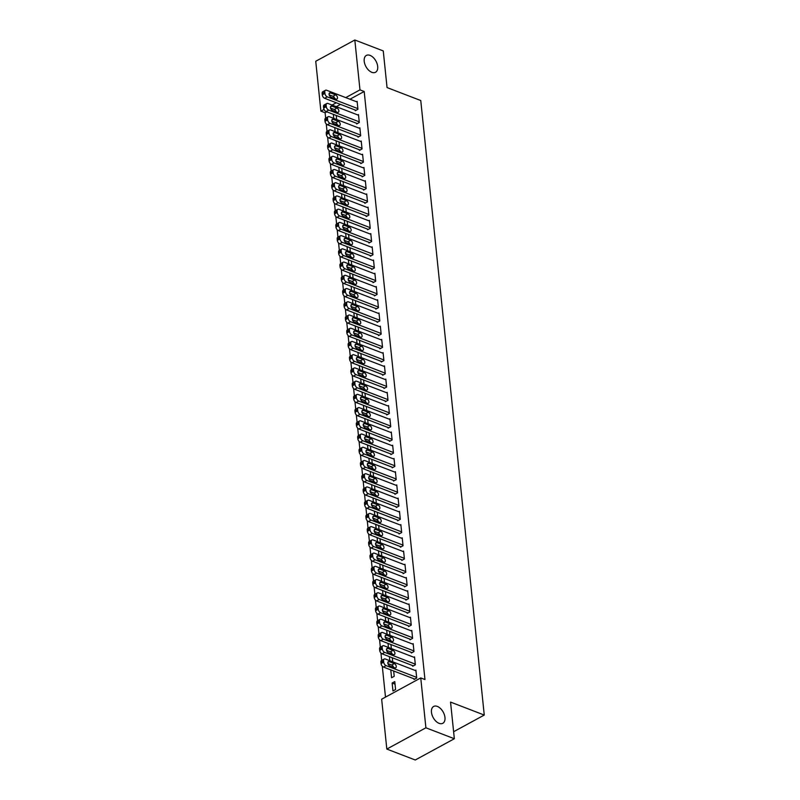 <?xml version="1.0" encoding="UTF-8"?>
<svg xmlns="http://www.w3.org/2000/svg" width="800" height="800" viewBox="0 0 800 800"><rect width="100%" height="100%" fill="white"/><g stroke="black" fill="none" stroke-linecap="round" stroke-linejoin="round"><path stroke-width="1.2" d="M371.82 72.32A9.59 5.72 -118.6 0 1 364.78 63.93A9.59 5.72 -118.6 0 1 366.36 55.43A9.59 5.72 -118.6 0 1 370.07 55.39A9.59 5.72 -118.6 0 1 377.11 63.78A9.59 5.72 -118.6 0 1 375.53 72.27A9.59 5.72 -118.6 0 1 371.82 72.32M439.09 723.34A9.59 5.72 -118.6 0 1 432.05 714.95A9.59 5.72 -118.6 0 1 433.64 706.46A9.59 5.72 -118.6 0 1 437.34 706.41A9.59 5.72 -118.6 0 1 444.39 714.8A9.59 5.72 -118.6 0 1 442.8 723.3A9.59 5.72 -118.6 0 1 439.09 723.34M326.81 111.83L325.11 112.76L325.66 118.1M326.26 123.95L327.02 131.33M327.63 137.18L328.39 144.55M329 150.41L329.76 157.78M330.36 163.63L331.13 171.01M331.73 176.86L332.49 184.23M333.1 190.09L333.86 197.46M334.46 203.31L335.23 210.69M335.83 216.54L336.59 223.91M337.2 229.77L337.96 237.14M338.56 243L339.33 250.37M339.93 256.22L340.69 263.59M341.3 269.45L342.06 276.82M342.67 282.68L343.43 290.05M344.03 295.9L344.79 303.27M345.4 309.13L346.16 316.5M346.77 322.36L347.53 329.73M348.13 335.58L348.89 342.96M349.5 348.81L350.26 356.18M350.87 362.04L351.63 369.41M352.23 375.26L353 382.64M353.6 388.49L354.36 395.86M354.97 401.72L355.73 409.09M356.33 414.94L357.1 422.32M357.7 428.17L358.46 435.54M359.07 441.4L359.83 448.77M360.43 454.62L361.2 462M361.8 467.85L362.56 475.22M363.17 481.08L363.93 488.45M364.53 494.3L365.3 501.68M365.9 507.53L366.66 514.9M367.27 520.76L368.03 528.13M368.64 533.99L369.4 541.36M370 547.21L370.76 554.58M371.37 560.44L372.13 567.81M372.74 573.67L373.5 581.04M374.1 586.89L374.86 594.26M375.47 600.12L376.23 607.49M376.84 613.35L377.6 620.72M378.2 626.57L378.97 633.95M379.57 639.8L380.33 647.17M380.94 653.03L381.7 660.4M382.3 666.25L385.49 697.12M325.11 112.76L320.89 111.14L315.74 61.27L354.82 40L359.97 89.87L345.75 97.61M354.82 40L383.26 50.93L387.05 87.57L420.76 100.53L484.26 715.05L450.55 702.09L454.34 738.73L415.26 760L386.82 749.07L381.66 699.2L420.75 677.93L425.9 727.8L386.82 749.07M453.62 731.73L484.26 715.05M335.15 131.63L334.73 127.57M338.05 132.75L337.63 128.69M356.6 123.28L356.66 123.94L359.3 122.5L358.48 114.57L357.8 114.94M337.88 158.09L337.46 154.03M340.78 159.2L340.36 155.14M359.33 149.73L359.4 150.39L362.04 148.96L361.22 141.02L360.53 141.39M340.61 184.54L340.19 180.48M343.52 185.66L343.1 181.6M362.06 176.19L362.13 176.85L364.77 175.41L363.95 167.47L363.27 167.85M343.35 210.99L342.93 206.94M346.25 212.11L345.83 208.05M364.8 202.64L364.87 203.3L367.51 201.86L366.69 193.93L366 194.3M346.08 237.45L345.66 233.39M348.98 238.57L348.57 234.51M367.53 229.09L367.6 229.76L370.24 228.32L369.42 220.38L368.74 220.75M348.81 263.9L348.39 259.84M351.72 265.02L351.3 260.96M370.26 255.55L370.33 256.21L372.97 254.77L372.15 246.84L371.47 247.21M351.55 290.36L351.13 286.3M354.45 291.47L354.03 287.41M373 282L373.07 282.66L375.71 281.23L374.89 273.29L374.2 273.66M354.28 316.81L353.86 312.75M357.19 317.93L356.77 313.87M375.73 308.46L375.8 309.12L378.44 307.68L377.62 299.74L376.94 300.12M357.02 343.26L356.6 339.2M359.92 344.38L359.5 340.32M378.47 334.91L378.53 335.57L381.17 334.13L380.35 326.2L379.67 326.57M359.75 369.72L359.33 365.66M362.65 370.83L362.23 366.77M381.2 361.36L381.27 362.02L383.91 360.59L383.09 352.65L382.4 353.02M362.48 396.17L362.06 392.11M365.39 397.29L364.97 393.23M383.93 387.82L384 388.48L386.64 387.04L385.82 379.1L385.14 379.48M365.22 422.62L364.8 418.56M368.12 423.74L367.7 419.68M386.67 414.27L386.74 414.93L389.38 413.49L388.56 405.56L387.87 405.93M367.95 449.08L367.53 445.02M370.85 450.19L370.44 446.13M389.4 440.72L389.47 441.38L392.11 439.95L391.29 432.01L390.61 432.38M370.68 475.53L370.26 471.47M373.59 476.65L373.17 472.59M392.13 467.18L392.2 467.84L394.84 466.4L394.02 458.46L393.34 458.84M373.42 501.99L373 497.93M376.32 503.1L375.9 499.04M394.87 493.63L394.94 494.29L397.58 492.85L396.76 484.92L396.07 485.29M376.15 528.44L375.73 524.38M379.06 529.56L378.64 525.5M397.6 520.08L397.67 520.75L400.31 519.31L399.49 511.37L398.81 511.74M378.88 554.89L378.47 550.83M381.79 556.01L381.37 551.95M400.34 546.54L400.4 547.2L403.04 545.76L402.22 537.83L401.54 538.2M381.62 581.35L381.2 577.29M384.52 582.46L384.1 578.4M403.07 572.99L403.14 573.65L405.78 572.22L404.96 564.28L404.27 564.65M384.35 607.8L383.93 603.74M387.26 608.92L386.84 604.86M405.8 599.45L405.87 600.11L408.51 598.67L407.69 590.73L407.01 591.11M387.09 634.25L386.67 630.19M389.99 635.37L389.57 631.31M408.54 625.9L408.6 626.56L411.25 625.12L410.43 617.19L409.74 617.56M389.82 660.71L389.4 656.65M392.72 661.82L392.3 657.76M411.27 652.35L411.34 653.01L413.98 651.58L413.16 643.64L412.48 644.01M392.95 690.97L395.59 689.53L394.77 681.59L392.13 683.03L392.95 690.97M414 678.81L414.07 679.47L416.71 678.03L415.89 670.09L415.21 670.47M420.75 677.93L424.96 679.55L364.19 91.48L349.97 99.23M340.49 104.39L336.29 106.67M332.42 108.78L331.2 109.44M412.64 665.58L412.71 666.24L415.35 664.8L414.53 656.87L413.84 657.24M390.77 669.87L391.58 677.74L394.22 676.3L393.67 670.99M409.9 639.13L409.97 639.79L412.61 638.35L411.79 630.41L411.11 630.79M388.45 647.48L388.03 643.42M391.36 648.6L390.94 644.54M407.17 612.67L407.24 613.33L409.88 611.9L409.06 603.96L408.37 604.33M385.72 621.03L385.3 616.97M388.62 622.14L388.2 618.08M404.44 586.22L404.5 586.88L407.15 585.44L406.32 577.51L405.64 577.88M382.99 594.57L382.57 590.51M385.89 595.69L385.47 591.63M401.7 559.76L401.77 560.43L404.41 558.99L403.59 551.05L402.91 551.42M380.25 568.12L379.83 564.06M383.16 569.24L382.74 565.18M398.97 533.31L399.04 533.97L401.68 532.54L400.86 524.6L400.17 524.97M377.52 541.67L377.1 537.61M380.42 542.78L380 538.72M396.23 506.86L396.3 507.52L398.94 506.08L398.12 498.15L397.44 498.52M374.78 515.21L374.36 511.15M377.69 516.33L377.27 512.27M393.5 480.4L393.57 481.07L396.21 479.63L395.39 471.69L394.71 472.06M372.05 488.76L371.63 484.7M374.96 489.87L374.54 485.82M390.77 453.95L390.84 454.61L393.48 453.17L392.66 445.24L391.97 445.61M369.32 462.3L368.9 458.25M372.22 463.42L371.8 459.36M388.03 427.5L388.1 428.16L390.74 426.72L389.92 418.78L389.24 419.16M366.58 435.85L366.16 431.79M369.49 436.97L369.07 432.91M385.3 401.04L385.37 401.7L388.01 400.27L387.19 392.33L386.51 392.7M363.85 409.4L363.43 405.34M366.75 410.51L366.33 406.45M382.57 374.59L382.63 375.25L385.28 373.81L384.46 365.88L383.77 366.25M361.12 382.94L360.7 378.88M364.02 384.06L363.6 380M379.83 348.14L379.9 348.8L382.54 347.36L381.72 339.42L381.04 339.8M358.38 356.49L357.96 352.43M361.29 357.61L360.87 353.55M377.1 321.68L377.17 322.34L379.81 320.91L378.99 312.97L378.3 313.34M355.65 330.04L355.23 325.98M358.55 331.15L358.13 327.09M374.37 295.23L374.43 295.89L377.07 294.45L376.25 286.52L375.57 286.89M352.91 303.58L352.5 299.52M355.82 304.7L355.4 300.64M371.63 268.77L371.7 269.44L374.34 268L373.52 260.06L372.84 260.43M350.18 277.13L349.76 273.07M353.09 278.25L352.67 274.19M368.9 242.32L368.97 242.98L371.61 241.54L370.79 233.61L370.1 233.98M347.45 250.68L347.03 246.62M350.35 251.79L349.93 247.73M366.16 215.87L366.23 216.53L368.87 215.09L368.05 207.16L367.37 207.53M344.71 224.22L344.29 220.16M347.62 225.34L347.2 221.28M363.43 189.41L363.5 190.07L366.14 188.64L365.32 180.7L364.64 181.07M341.98 197.77L341.56 193.71M344.88 198.88L344.46 194.82M360.7 162.96L360.76 163.62L363.41 162.18L362.59 154.25L361.9 154.62M339.25 171.31L338.83 167.25M342.15 172.43L341.73 168.37M357.96 136.51L358.03 137.17L360.67 135.73L359.85 127.79L359.17 128.17M336.51 144.86L336.09 140.8M339.42 145.98L339 141.92M355.23 110.05L355.3 110.71L357.94 109.28L357.12 101.34L356.43 101.71M333.78 118.41L333.36 114.35M336.68 119.52L336.26 115.46M336.27 102.77L332.08 105.05M324.03 109.43L320.89 111.14M454.34 738.73L425.9 727.8M364.19 91.48L359.97 89.87M395.03 684.15L392.13 683.03M416.64 677.37L386.08 665.62A3 1.79 61.4 0 1 383.7 662.16L383.56 660.84A3 1.79 61.4 0 1 384.23 659.02A3 1.79 61.4 0 1 385.39 659.01L415.96 670.76M384.23 659.02L381.59 660.46A3 1.79 -118.6 0 0 380.92 662.28L381.06 663.6A3 1.79 -118.6 0 0 383.44 667.06L414.76 679.1M389.75 665.89A2.4 1.43 -118.6 0 1 387.98 663.79A2.4 1.43 -118.6 0 1 388.38 661.66A2.4 1.43 -118.6 0 1 389.31 661.65L394.36 663.6A2.4 1.43 -118.6 0 1 396.12 665.69A2.4 1.43 -118.6 0 1 395.73 667.82A2.4 1.43 -118.6 0 1 394.8 667.83L389.75 665.89M387.92 663.57L391.72 665.03A2.4 1.43 -118.6 0 1 393.55 667.35M415.28 664.14L384.71 652.39A3 1.79 61.4 0 1 382.33 648.94L382.19 647.61A3 1.79 61.4 0 1 382.87 645.79A3 1.79 61.4 0 1 384.03 645.78L414.59 657.53M382.87 645.79L380.23 647.23A3 1.79 -118.6 0 0 379.55 649.05L379.69 650.37A3 1.79 -118.6 0 0 382.07 653.83L413.39 665.87M388.38 652.66A2.4 1.43 -118.6 0 1 386.62 650.56A2.4 1.43 -118.6 0 1 387.01 648.44A2.4 1.43 -118.6 0 1 387.94 648.43L393 650.37A2.4 1.43 -118.6 0 1 394.76 652.47A2.4 1.43 -118.6 0 1 394.36 654.59A2.4 1.43 -118.6 0 1 393.43 654.6L388.38 652.66M386.56 650.35L390.36 651.81A2.4 1.43 -118.6 0 1 392.18 654.12M413.91 650.92L383.34 639.17A3 1.79 61.4 0 1 380.96 635.71L380.83 634.39A3 1.79 61.4 0 1 381.5 632.57A3 1.79 61.4 0 1 382.66 632.55L413.23 644.3M381.5 632.57L378.86 634A3 1.79 -118.6 0 0 378.18 635.82L378.32 637.15A3 1.79 -118.6 0 0 380.7 640.6L412.02 652.64M387.01 639.43A2.4 1.43 -118.6 0 1 385.25 637.33A2.4 1.43 -118.6 0 1 385.65 635.21A2.4 1.43 -118.6 0 1 386.57 635.2L391.63 637.14A2.4 1.43 -118.6 0 1 393.39 639.24A2.4 1.43 -118.6 0 1 392.99 641.36A2.4 1.43 -118.6 0 1 392.07 641.38L387.01 639.43M385.19 637.12L388.99 638.58A2.4 1.43 -118.6 0 1 390.81 640.89M412.54 637.69L381.98 625.94A3 1.79 61.4 0 1 379.6 622.48L379.46 621.16A3 1.79 61.4 0 1 380.13 619.34A3 1.79 61.4 0 1 381.29 619.32L411.86 631.08M380.13 619.34L377.49 620.78A3 1.79 -118.6 0 0 376.82 622.6L376.95 623.92A3 1.79 -118.6 0 0 379.33 627.38L410.66 639.41M385.64 626.21A2.4 1.43 -118.6 0 1 383.88 624.11A2.4 1.43 -118.6 0 1 384.28 621.98A2.4 1.43 -118.6 0 1 385.21 621.97L390.26 623.92A2.4 1.43 -118.6 0 1 392.02 626.01A2.4 1.43 -118.6 0 1 391.63 628.14A2.4 1.43 -118.6 0 1 390.7 628.15L385.64 626.21M383.82 623.89L387.62 625.35A2.4 1.43 -118.6 0 1 389.45 627.67M411.18 624.46L380.61 612.71A3 1.79 61.4 0 1 378.23 609.26L378.09 607.93A3 1.79 61.4 0 1 378.77 606.11A3 1.79 61.4 0 1 379.93 606.1L410.49 617.85M378.77 606.11L376.13 607.55A3 1.79 -118.6 0 0 375.45 609.37L375.59 610.69A3 1.79 -118.6 0 0 377.97 614.15L409.29 626.19M384.28 612.98A2.4 1.43 -118.6 0 1 382.52 610.88A2.4 1.43 -118.6 0 1 382.91 608.76A2.4 1.43 -118.6 0 1 383.84 608.75L388.9 610.69A2.4 1.43 -118.6 0 1 390.66 612.79A2.4 1.43 -118.6 0 1 390.26 614.91A2.4 1.43 -118.6 0 1 389.33 614.92L384.28 612.98M382.46 610.67L386.26 612.13A2.4 1.43 -118.6 0 1 388.08 614.44M409.81 611.23L379.24 599.48A3 1.79 61.4 0 1 376.86 596.03L376.73 594.71A3 1.79 61.4 0 1 377.4 592.89A3 1.79 61.4 0 1 378.56 592.87L409.13 604.62M377.4 592.89L374.76 594.32A3 1.79 -118.6 0 0 374.08 596.14L374.22 597.47A3 1.79 -118.6 0 0 376.6 600.92L407.92 612.96M382.91 599.75A2.4 1.43 -118.6 0 1 381.15 597.65A2.4 1.43 -118.6 0 1 381.55 595.53A2.4 1.43 -118.6 0 1 382.47 595.52L387.53 597.46A2.4 1.43 -118.6 0 1 389.29 599.56A2.4 1.43 -118.6 0 1 388.89 601.68A2.4 1.43 -118.6 0 1 387.97 601.7L382.91 599.75M381.09 597.44L384.89 598.9A2.4 1.43 -118.6 0 1 386.71 601.21M408.44 598.01L377.88 586.26A3 1.79 61.4 0 1 375.49 582.8L375.36 581.48A3 1.79 61.4 0 1 376.03 579.66A3 1.79 61.4 0 1 377.19 579.64L407.76 591.39M376.03 579.66L373.39 581.1A3 1.79 -118.6 0 0 372.72 582.92L372.85 584.24A3 1.79 -118.6 0 0 375.23 587.7L406.56 599.73M381.54 586.53A2.4 1.43 -118.6 0 1 379.78 584.43A2.4 1.43 -118.6 0 1 380.18 582.3A2.4 1.43 -118.6 0 1 381.11 582.29L386.16 584.24A2.4 1.43 -118.6 0 1 387.92 586.33A2.4 1.43 -118.6 0 1 387.53 588.46A2.4 1.43 -118.6 0 1 386.6 588.47L381.54 586.53M379.72 584.21L383.52 585.67A2.4 1.43 -118.6 0 1 385.34 587.99M407.08 584.78L376.51 573.03A3 1.79 61.4 0 1 374.13 569.58L373.99 568.25A3 1.79 61.4 0 1 374.67 566.43A3 1.79 61.4 0 1 375.82 566.42L406.39 578.17M374.67 566.43L372.03 567.87A3 1.79 -118.6 0 0 371.35 569.69L371.49 571.01A3 1.79 -118.6 0 0 373.87 574.47L405.19 586.51M380.18 573.3A2.4 1.43 -118.6 0 1 378.42 571.2A2.4 1.43 -118.6 0 1 378.81 569.08A2.4 1.43 -118.6 0 1 379.74 569.07L384.8 571.01A2.4 1.43 -118.6 0 1 386.56 573.11A2.4 1.43 -118.6 0 1 386.16 575.23A2.4 1.43 -118.6 0 1 385.23 575.24L380.18 573.3M378.35 570.99L382.16 572.45A2.4 1.43 -118.6 0 1 383.98 574.76M405.71 571.55L375.14 559.8A3 1.79 61.4 0 1 372.76 556.35L372.62 555.03A3 1.79 61.4 0 1 373.3 553.2A3 1.79 61.4 0 1 374.46 553.19L405.03 564.94M373.3 553.2L370.66 554.64A3 1.79 -118.6 0 0 369.98 556.46L370.12 557.79A3 1.79 -118.6 0 0 372.5 561.24L403.82 573.28M378.81 560.07A2.4 1.43 -118.6 0 1 377.05 557.97A2.4 1.43 -118.6 0 1 377.45 555.85A2.4 1.43 -118.6 0 1 378.37 555.84L383.43 557.78A2.4 1.43 -118.6 0 1 385.19 559.88A2.4 1.43 -118.6 0 1 384.79 562A2.4 1.43 -118.6 0 1 383.87 562.01L378.81 560.07M376.99 557.76L380.79 559.22A2.4 1.43 -118.6 0 1 382.61 561.53M404.34 558.33L373.77 546.58A3 1.79 61.4 0 1 371.39 543.12L371.26 541.8A3 1.79 61.4 0 1 371.93 539.98A3 1.79 61.4 0 1 373.09 539.96L403.66 551.71M371.93 539.98L369.29 541.42A3 1.79 -118.6 0 0 368.62 543.24L368.75 544.56A3 1.79 -118.6 0 0 371.13 548.01L402.45 560.05M377.44 546.84A2.4 1.43 -118.6 0 1 375.68 544.75A2.4 1.43 -118.6 0 1 376.08 542.62A2.4 1.43 -118.6 0 1 377.01 542.61L382.06 544.56A2.4 1.43 -118.6 0 1 383.82 546.65A2.4 1.43 -118.6 0 1 383.43 548.78A2.4 1.43 -118.6 0 1 382.5 548.79L377.44 546.84M375.62 544.53L379.42 545.99A2.4 1.43 -118.6 0 1 381.24 548.31M402.98 545.1L372.41 533.35A3 1.79 61.4 0 1 370.03 529.9L369.89 528.57A3 1.79 61.4 0 1 370.57 526.75A3 1.79 61.4 0 1 371.72 526.74L402.29 538.49M370.57 526.75L367.92 528.19A3 1.79 -118.6 0 0 367.25 530.01L367.39 531.33A3 1.79 -118.6 0 0 369.77 534.79L401.09 546.83M376.08 533.62A2.4 1.43 -118.6 0 1 374.32 531.52A2.4 1.43 -118.6 0 1 374.71 529.4A2.4 1.43 -118.6 0 1 375.64 529.39L380.7 531.33A2.4 1.43 -118.6 0 1 382.46 533.43A2.4 1.43 -118.6 0 1 382.06 535.55A2.4 1.43 -118.6 0 1 381.13 535.56L376.08 533.62M374.25 531.31L378.05 532.77A2.4 1.43 -118.6 0 1 379.88 535.08M401.61 531.87L371.04 520.12A3 1.79 61.4 0 1 368.66 516.67L368.52 515.35A3 1.79 61.4 0 1 369.2 513.52A3 1.79 61.4 0 1 370.36 513.51L400.93 525.26M369.2 513.52L366.56 514.96A3 1.79 -118.6 0 0 365.88 516.78L366.02 518.11A3 1.79 -118.6 0 0 368.4 521.56L399.72 533.6M374.71 520.39A2.4 1.43 -118.6 0 1 372.95 518.29A2.4 1.43 -118.6 0 1 373.35 516.17A2.4 1.43 -118.6 0 1 374.27 516.16L379.33 518.1A2.4 1.43 -118.6 0 1 381.09 520.2A2.4 1.43 -118.6 0 1 380.69 522.32A2.4 1.43 -118.6 0 1 379.77 522.33L374.71 520.39M372.89 518.08L376.69 519.54A2.4 1.43 -118.6 0 1 378.51 521.85M400.24 518.65L369.67 506.9A3 1.79 61.4 0 1 367.29 503.44L367.16 502.12A3 1.79 61.4 0 1 367.83 500.3A3 1.79 61.4 0 1 368.99 500.28L399.56 512.03M367.83 500.3L365.19 501.73A3 1.79 -118.6 0 0 364.52 503.56L364.65 504.88A3 1.79 -118.6 0 0 367.03 508.33L398.35 520.37M373.34 507.16A2.4 1.43 -118.6 0 1 371.58 505.07A2.4 1.43 -118.6 0 1 371.98 502.94A2.4 1.43 -118.6 0 1 372.91 502.93L377.96 504.87A2.4 1.43 -118.6 0 1 379.72 506.97A2.4 1.43 -118.6 0 1 379.33 509.1A2.4 1.43 -118.6 0 1 378.4 509.11L373.34 507.16M371.52 504.85L375.32 506.31A2.4 1.43 -118.6 0 1 377.14 508.62M398.88 505.42L368.31 493.67A3 1.79 61.4 0 1 365.93 490.21L365.79 488.89A3 1.79 61.4 0 1 366.46 487.07A3 1.79 61.4 0 1 367.62 487.06L398.19 498.81M366.46 487.07L363.82 488.51A3 1.79 -118.6 0 0 363.15 490.33L363.29 491.65A3 1.79 -118.6 0 0 365.67 495.11L396.99 507.15M371.98 493.94A2.4 1.43 -118.6 0 1 370.22 491.84A2.4 1.43 -118.6 0 1 370.61 489.72A2.4 1.43 -118.6 0 1 371.54 489.7L376.59 491.65A2.4 1.43 -118.6 0 1 378.36 493.75A2.4 1.43 -118.6 0 1 377.96 495.87A2.4 1.43 -118.6 0 1 377.03 495.88L371.98 493.94M370.15 491.62L373.95 493.09A2.4 1.43 -118.6 0 1 375.78 495.4M397.51 492.19L366.94 480.44A3 1.79 61.4 0 1 364.56 476.99L364.42 475.67A3 1.79 61.4 0 1 365.1 473.84A3 1.79 61.4 0 1 366.26 473.83L396.83 485.58M365.1 473.84L362.46 475.28A3 1.79 -118.6 0 0 361.78 477.1L361.92 478.43A3 1.79 -118.6 0 0 364.3 481.88L395.62 493.92M370.61 480.71A2.4 1.43 -118.6 0 1 368.85 478.61A2.4 1.43 -118.6 0 1 369.24 476.49A2.4 1.43 -118.6 0 1 370.17 476.48L375.23 478.42A2.4 1.43 -118.6 0 1 376.99 480.52A2.4 1.43 -118.6 0 1 376.59 482.64A2.4 1.43 -118.6 0 1 375.67 482.65L370.61 480.71M368.79 478.4L372.59 479.86A2.4 1.43 -118.6 0 1 374.41 482.17M396.14 478.97L365.57 467.22A3 1.79 61.4 0 1 363.19 463.76L363.06 462.44A3 1.79 61.4 0 1 363.73 460.62A3 1.79 61.4 0 1 364.89 460.6L395.46 472.35M363.73 460.62L361.09 462.05A3 1.79 -118.6 0 0 360.42 463.88L360.55 465.2A3 1.79 -118.6 0 0 362.93 468.65L394.25 480.69M369.24 467.48A2.4 1.43 -118.6 0 1 367.48 465.39A2.4 1.43 -118.6 0 1 367.88 463.26A2.4 1.43 -118.6 0 1 368.8 463.25L373.86 465.19A2.4 1.43 -118.6 0 1 375.62 467.29A2.4 1.43 -118.6 0 1 375.23 469.42A2.4 1.43 -118.6 0 1 374.3 469.43L369.24 467.48M367.42 465.17L371.22 466.63A2.4 1.43 -118.6 0 1 373.04 468.94M394.77 465.74L364.21 453.99A3 1.79 61.4 0 1 361.83 450.53L361.69 449.21A3 1.79 61.4 0 1 362.36 447.39A3 1.79 61.4 0 1 363.52 447.38L394.09 459.13M362.36 447.39L359.72 448.83A3 1.79 -118.6 0 0 359.05 450.65L359.19 451.97A3 1.79 -118.6 0 0 361.57 455.43L392.89 467.47M367.88 454.26A2.4 1.43 -118.6 0 1 366.12 452.16A2.4 1.43 -118.6 0 1 366.51 450.04A2.4 1.43 -118.6 0 1 367.44 450.02L372.49 451.97A2.4 1.43 -118.6 0 1 374.25 454.07A2.4 1.43 -118.6 0 1 373.86 456.19A2.4 1.43 -118.6 0 1 372.93 456.2L367.88 454.26M366.05 451.94L369.85 453.41A2.4 1.43 -118.6 0 1 371.68 455.72M393.41 452.51L362.84 440.76A3 1.79 61.4 0 1 360.46 437.31L360.32 435.98A3 1.79 61.4 0 1 361 434.16A3 1.79 61.4 0 1 362.16 434.15L392.72 445.9M361 434.16L358.36 435.6A3 1.79 -118.6 0 0 357.68 437.42L357.82 438.74A3 1.79 -118.6 0 0 360.2 442.2L391.52 454.24M366.51 441.03A2.4 1.43 -118.6 0 1 364.75 438.93A2.4 1.43 -118.6 0 1 365.14 436.81A2.4 1.43 -118.6 0 1 366.07 436.8L371.13 438.74A2.4 1.43 -118.6 0 1 372.89 440.84A2.4 1.43 -118.6 0 1 372.49 442.96A2.4 1.43 -118.6 0 1 371.56 442.97L366.51 441.03M364.69 438.72L368.49 440.18A2.4 1.43 -118.6 0 1 370.31 442.49M392.04 439.29L361.47 427.54A3 1.79 61.4 0 1 359.09 424.08L358.96 422.76A3 1.79 61.4 0 1 359.63 420.94A3 1.79 61.4 0 1 360.79 420.92L391.36 432.67M359.63 420.94L356.99 422.37A3 1.79 -118.6 0 0 356.32 424.2L356.45 425.52A3 1.79 -118.6 0 0 358.83 428.97L390.15 441.01M365.14 427.8A2.4 1.43 -118.6 0 1 363.38 425.71A2.4 1.43 -118.6 0 1 363.78 423.58A2.4 1.43 -118.6 0 1 364.7 423.57L369.76 425.51A2.4 1.43 -118.6 0 1 371.52 427.61A2.4 1.43 -118.6 0 1 371.13 429.74A2.4 1.43 -118.6 0 1 370.2 429.75L365.14 427.8M363.32 425.49L367.12 426.95A2.4 1.43 -118.6 0 1 368.94 429.26M390.67 426.06L360.11 414.31A3 1.79 61.4 0 1 357.73 410.85L357.59 409.53A3 1.79 61.4 0 1 358.26 407.71A3 1.79 61.4 0 1 359.42 407.7L389.99 419.45M358.26 407.71L355.62 409.15A3 1.79 -118.6 0 0 354.95 410.97L355.09 412.29A3 1.79 -118.6 0 0 357.47 415.75L388.79 427.79M363.77 414.58A2.4 1.43 -118.6 0 1 362.01 412.48A2.4 1.43 -118.6 0 1 362.41 410.35A2.4 1.43 -118.6 0 1 363.34 410.34L368.39 412.29A2.4 1.43 -118.6 0 1 370.15 414.38A2.4 1.43 -118.6 0 1 369.76 416.51A2.4 1.43 -118.6 0 1 368.83 416.52L363.77 414.58M361.95 412.26L365.75 413.72A2.4 1.43 -118.6 0 1 367.58 416.04M389.31 412.83L358.74 401.08A3 1.79 61.4 0 1 356.36 397.63L356.22 396.3A3 1.79 61.4 0 1 356.9 394.48A3 1.79 61.4 0 1 358.06 394.47L388.62 406.22M356.9 394.48L354.26 395.92A3 1.79 -118.6 0 0 353.58 397.74L353.72 399.06A3 1.79 -118.6 0 0 356.1 402.52L387.42 414.56M362.41 401.35A2.4 1.43 -118.6 0 1 360.65 399.25A2.4 1.43 -118.6 0 1 361.04 397.13A2.4 1.43 -118.6 0 1 361.97 397.12L367.03 399.06A2.4 1.43 -118.6 0 1 368.79 401.16A2.4 1.43 -118.6 0 1 368.39 403.28A2.4 1.43 -118.6 0 1 367.46 403.29L362.41 401.35M360.59 399.04L364.39 400.5A2.4 1.43 -118.6 0 1 366.21 402.81M387.94 399.61L357.37 387.86A3 1.79 61.4 0 1 354.99 384.4L354.86 383.08A3 1.79 61.4 0 1 355.53 381.26A3 1.79 61.4 0 1 356.69 381.24L387.26 392.99M355.53 381.26L352.89 382.69A3 1.79 -118.6 0 0 352.21 384.51L352.35 385.84A3 1.79 -118.6 0 0 354.73 389.29L386.05 401.33M361.04 388.12A2.4 1.43 -118.6 0 1 359.28 386.02A2.4 1.43 -118.6 0 1 359.68 383.9A2.4 1.43 -118.6 0 1 360.6 383.89L365.66 385.83A2.4 1.43 -118.6 0 1 367.42 387.93A2.4 1.43 -118.6 0 1 367.02 390.05A2.4 1.43 -118.6 0 1 366.1 390.07L361.04 388.12M359.22 385.81L363.02 387.27A2.4 1.43 -118.6 0 1 364.84 389.58M386.57 386.38L356.01 374.63A3 1.79 61.4 0 1 353.63 371.17L353.49 369.85A3 1.79 61.4 0 1 354.16 368.03A3 1.79 61.4 0 1 355.32 368.02L385.89 379.77M354.16 368.03L351.52 369.47A3 1.79 -118.6 0 0 350.85 371.29L350.98 372.61A3 1.79 -118.6 0 0 353.36 376.07L384.69 388.11M359.67 374.9A2.4 1.43 -118.6 0 1 357.91 372.8A2.4 1.43 -118.6 0 1 358.31 370.67A2.4 1.43 -118.6 0 1 359.24 370.66L364.29 372.61A2.4 1.43 -118.6 0 1 366.05 374.7A2.4 1.43 -118.6 0 1 365.66 376.83A2.4 1.43 -118.6 0 1 364.73 376.84L359.67 374.9M357.85 372.58L361.65 374.04A2.4 1.43 -118.6 0 1 363.47 376.36M385.21 373.15L354.64 361.4A3 1.79 61.4 0 1 352.26 357.95L352.12 356.62A3 1.79 61.4 0 1 352.8 354.8A3 1.79 61.4 0 1 353.95 354.79L384.52 366.54M352.8 354.8L350.16 356.24A3 1.79 -118.6 0 0 349.48 358.06L349.62 359.38A3 1.79 -118.6 0 0 352 362.84L383.32 374.88M358.31 361.67A2.4 1.43 -118.6 0 1 356.55 359.57A2.4 1.43 -118.6 0 1 356.94 357.45A2.4 1.43 -118.6 0 1 357.87 357.44L362.93 359.38A2.4 1.43 -118.6 0 1 364.69 361.48A2.4 1.43 -118.6 0 1 364.29 363.6A2.4 1.43 -118.6 0 1 363.36 363.61L358.31 361.67M356.49 359.36L360.29 360.82A2.4 1.43 -118.6 0 1 362.11 363.13M383.84 359.93L353.27 348.17A3 1.79 61.4 0 1 350.89 344.72L350.75 343.4A3 1.79 61.4 0 1 351.43 341.58A3 1.79 61.4 0 1 352.59 341.56L383.16 353.31M351.43 341.58L348.79 343.01A3 1.79 -118.6 0 0 348.11 344.83L348.25 346.16A3 1.79 -118.6 0 0 350.63 349.61L381.95 361.65M356.94 348.44A2.4 1.43 -118.6 0 1 355.18 346.34A2.4 1.43 -118.6 0 1 355.58 344.22A2.4 1.43 -118.6 0 1 356.5 344.21L361.56 346.15A2.4 1.43 -118.6 0 1 363.32 348.25A2.4 1.43 -118.6 0 1 362.92 350.37A2.4 1.43 -118.6 0 1 362 350.39L356.94 348.44M355.12 346.13L358.92 347.59A2.4 1.43 -118.6 0 1 360.74 349.9M382.47 346.7L351.9 334.95A3 1.79 61.4 0 1 349.52 331.49L349.39 330.17A3 1.79 61.4 0 1 350.06 328.35A3 1.79 61.4 0 1 351.22 328.33L381.79 340.08M350.06 328.35L347.42 329.79A3 1.79 -118.6 0 0 346.75 331.61L346.88 332.93A3 1.79 -118.6 0 0 349.26 336.39L380.58 348.42M355.57 335.22A2.4 1.43 -118.6 0 1 353.81 333.12A2.4 1.43 -118.6 0 1 354.21 330.99A2.4 1.43 -118.6 0 1 355.14 330.98L360.19 332.93A2.4 1.43 -118.6 0 1 361.95 335.02A2.4 1.43 -118.6 0 1 361.56 337.15A2.4 1.43 -118.6 0 1 360.63 337.16L355.57 335.22M353.75 332.9L357.55 334.36A2.4 1.43 -118.6 0 1 359.37 336.68M381.11 333.47L350.54 321.72A3 1.79 61.4 0 1 348.16 318.27L348.02 316.94A3 1.79 61.4 0 1 348.7 315.12A3 1.79 61.4 0 1 349.85 315.11L380.42 326.86M348.7 315.12L346.05 316.56A3 1.79 -118.6 0 0 345.38 318.38L345.52 319.7A3 1.79 -118.6 0 0 347.9 323.16L379.22 335.2M354.21 321.99A2.4 1.43 -118.6 0 1 352.45 319.89A2.4 1.43 -118.6 0 1 352.84 317.77A2.4 1.43 -118.6 0 1 353.77 317.76L358.83 319.7A2.4 1.43 -118.6 0 1 360.59 321.8A2.4 1.43 -118.6 0 1 360.19 323.92A2.4 1.43 -118.6 0 1 359.26 323.93L354.21 321.99M352.38 319.68L356.18 321.14A2.4 1.43 -118.6 0 1 358.01 323.45M379.74 320.24L349.17 308.49A3 1.79 61.4 0 1 346.79 305.04L346.65 303.72A3 1.79 61.4 0 1 347.33 301.89A3 1.79 61.4 0 1 348.49 301.88L379.06 313.63M347.33 301.89L344.69 303.33A3 1.79 -118.6 0 0 344.01 305.15L344.15 306.48A3 1.79 -118.6 0 0 346.53 309.93L377.85 321.97M352.84 308.76A2.4 1.43 -118.6 0 1 351.08 306.66A2.4 1.43 -118.6 0 1 351.48 304.54A2.4 1.43 -118.6 0 1 352.4 304.53L357.46 306.47A2.4 1.43 -118.6 0 1 359.22 308.57A2.4 1.43 -118.6 0 1 358.82 310.69A2.4 1.43 -118.6 0 1 357.9 310.71L352.84 308.76M351.02 306.45L354.82 307.91A2.4 1.43 -118.6 0 1 356.64 310.22M378.37 307.02L347.8 295.27A3 1.79 61.4 0 1 345.42 291.81L345.29 290.49A3 1.79 61.4 0 1 345.96 288.67A3 1.79 61.4 0 1 347.12 288.65L377.69 300.4M345.96 288.67L343.32 290.11A3 1.79 -118.6 0 0 342.65 291.93L342.78 293.25A3 1.79 -118.6 0 0 345.16 296.7L376.48 308.74M351.47 295.53A2.4 1.43 -118.6 0 1 349.71 293.44A2.4 1.43 -118.6 0 1 350.11 291.31A2.4 1.43 -118.6 0 1 351.04 291.3L356.09 293.25A2.4 1.43 -118.6 0 1 357.85 295.34A2.4 1.43 -118.6 0 1 357.46 297.47A2.4 1.43 -118.6 0 1 356.53 297.48L351.47 295.53M349.65 293.22L353.45 294.68A2.4 1.43 -118.6 0 1 355.27 297M377.01 293.79L346.44 282.04A3 1.79 61.4 0 1 344.06 278.59L343.92 277.26A3 1.79 61.4 0 1 344.59 275.44A3 1.79 61.4 0 1 345.75 275.43L376.32 287.18M344.59 275.44L341.95 276.88A3 1.79 -118.6 0 0 341.28 278.7L341.42 280.02A3 1.79 -118.6 0 0 343.8 283.48L375.12 295.52M350.11 282.31A2.4 1.43 -118.6 0 1 348.35 280.21A2.4 1.43 -118.6 0 1 348.74 278.09A2.4 1.43 -118.6 0 1 349.67 278.08L354.73 280.02A2.4 1.43 -118.6 0 1 356.49 282.12A2.4 1.43 -118.6 0 1 356.09 284.24A2.4 1.43 -118.6 0 1 355.16 284.25L350.11 282.31M348.28 280L352.08 281.46A2.4 1.43 -118.6 0 1 353.91 283.77M375.64 280.56L345.07 268.81A3 1.79 61.4 0 1 342.69 265.36L342.55 264.04A3 1.79 61.4 0 1 343.23 262.21A3 1.79 61.4 0 1 344.39 262.2L374.96 273.95M343.23 262.21L340.59 263.65A3 1.79 -118.6 0 0 339.91 265.47L340.05 266.8A3 1.79 -118.6 0 0 342.43 270.25L373.75 282.29M348.74 269.08A2.4 1.43 -118.6 0 1 346.98 266.98A2.4 1.43 -118.6 0 1 347.37 264.86A2.4 1.43 -118.6 0 1 348.3 264.85L353.36 266.79A2.4 1.43 -118.6 0 1 355.12 268.89A2.4 1.43 -118.6 0 1 354.72 271.01A2.4 1.43 -118.6 0 1 353.8 271.02L348.74 269.08M346.92 266.77L350.72 268.23A2.4 1.43 -118.6 0 1 352.54 270.54M374.27 267.34L343.7 255.59A3 1.79 61.4 0 1 341.32 252.13L341.19 250.81A3 1.79 61.4 0 1 341.86 248.99A3 1.79 61.4 0 1 343.02 248.97L373.59 260.72M341.86 248.99L339.22 250.42A3 1.79 -118.6 0 0 338.55 252.25L338.68 253.57A3 1.79 -118.6 0 0 341.06 257.02L372.38 269.06M347.37 255.85A2.4 1.43 -118.6 0 1 345.61 253.76A2.4 1.43 -118.6 0 1 346.01 251.63A2.4 1.43 -118.6 0 1 346.94 251.62L351.99 253.57A2.4 1.43 -118.6 0 1 353.75 255.66A2.4 1.43 -118.6 0 1 353.36 257.79A2.4 1.43 -118.6 0 1 352.43 257.8L347.37 255.85M345.55 253.54L349.35 255A2.4 1.43 -118.6 0 1 351.17 257.32M372.91 254.11L342.34 242.36A3 1.79 61.4 0 1 339.96 238.91L339.82 237.58A3 1.79 61.4 0 1 340.49 235.76A3 1.79 61.4 0 1 341.65 235.75L372.22 247.5M340.49 235.76L337.85 237.2A3 1.79 -118.6 0 0 337.18 239.02L337.32 240.34A3 1.79 -118.6 0 0 339.7 243.8L371.02 255.84M346.01 242.63A2.4 1.43 -118.6 0 1 344.25 240.53A2.4 1.43 -118.6 0 1 344.64 238.41A2.4 1.43 -118.6 0 1 345.57 238.39L350.62 240.34A2.4 1.43 -118.6 0 1 352.38 242.44A2.4 1.43 -118.6 0 1 351.99 244.56A2.4 1.43 -118.6 0 1 351.06 244.57L346.01 242.63M344.18 240.31L347.98 241.78A2.4 1.43 -118.6 0 1 349.81 244.09M371.54 240.88L340.97 229.13A3 1.79 61.4 0 1 338.59 225.68L338.45 224.36A3 1.79 61.4 0 1 339.13 222.53A3 1.79 61.4 0 1 340.29 222.52L370.85 234.27M339.13 222.53L336.49 223.97A3 1.79 -118.6 0 0 335.81 225.79L335.95 227.12A3 1.79 -118.6 0 0 338.33 230.57L369.65 242.61M344.64 229.4A2.4 1.43 -118.6 0 1 342.88 227.3A2.4 1.43 -118.6 0 1 343.27 225.18A2.4 1.43 -118.6 0 1 344.2 225.17L349.26 227.11A2.4 1.43 -118.6 0 1 351.02 229.21A2.4 1.43 -118.6 0 1 350.62 231.33A2.4 1.43 -118.6 0 1 349.7 231.34L344.64 229.4M342.82 227.09L346.62 228.55A2.4 1.43 -118.6 0 1 348.44 230.86M370.17 227.66L339.6 215.91A3 1.79 61.4 0 1 337.22 212.45L337.09 211.13A3 1.79 61.4 0 1 337.76 209.31A3 1.79 61.4 0 1 338.92 209.29L369.49 221.04M337.76 209.31L335.12 210.74A3 1.79 -118.6 0 0 334.45 212.57L334.58 213.89A3 1.79 -118.6 0 0 336.96 217.34L368.28 229.38M343.27 216.17A2.4 1.43 -118.6 0 1 341.51 214.08A2.4 1.43 -118.6 0 1 341.91 211.95A2.4 1.43 -118.6 0 1 342.83 211.94L347.89 213.88A2.4 1.43 -118.6 0 1 349.65 215.98A2.4 1.43 -118.6 0 1 349.26 218.11A2.4 1.43 -118.6 0 1 348.33 218.12L343.27 216.17M341.45 213.86L345.25 215.32A2.4 1.43 -118.6 0 1 347.07 217.63M368.8 214.43L338.24 202.68A3 1.79 61.4 0 1 335.86 199.22L335.72 197.9A3 1.79 61.4 0 1 336.39 196.08A3 1.79 61.4 0 1 337.55 196.07L368.12 207.82M336.39 196.08L333.75 197.52A3 1.79 -118.6 0 0 333.08 199.34L333.22 200.66A3 1.79 -118.6 0 0 335.6 204.12L366.92 216.16M341.91 202.95A2.4 1.43 -118.6 0 1 340.14 200.85A2.4 1.43 -118.6 0 1 340.54 198.73A2.4 1.43 -118.6 0 1 341.47 198.71L346.52 200.66A2.4 1.43 -118.6 0 1 348.28 202.76A2.4 1.43 -118.6 0 1 347.89 204.88A2.4 1.43 -118.6 0 1 346.96 204.89L341.91 202.95M340.08 200.63L343.88 202.1A2.4 1.43 -118.6 0 1 345.71 204.41M367.44 201.2L336.87 189.45A3 1.79 61.4 0 1 334.49 186L334.35 184.68A3 1.79 61.4 0 1 335.03 182.85A3 1.79 61.4 0 1 336.19 182.84L366.75 194.59M335.03 182.85L332.39 184.29A3 1.79 -118.6 0 0 331.71 186.11L331.85 187.44A3 1.79 -118.6 0 0 334.23 190.89L365.55 202.93M340.54 189.72A2.4 1.43 -118.6 0 1 338.78 187.62A2.4 1.43 -118.6 0 1 339.17 185.5A2.4 1.43 -118.6 0 1 340.1 185.49L345.16 187.43A2.4 1.43 -118.6 0 1 346.92 189.53A2.4 1.43 -118.6 0 1 346.52 191.65A2.4 1.43 -118.6 0 1 345.59 191.66L340.54 189.72M338.72 187.41L342.52 188.87A2.4 1.43 -118.6 0 1 344.34 191.18M366.07 187.98L335.5 176.23A3 1.79 61.4 0 1 333.12 172.77L332.99 171.45A3 1.79 61.4 0 1 333.66 169.63A3 1.79 61.4 0 1 334.82 169.61L365.39 181.36M333.66 169.63L331.02 171.06A3 1.79 -118.6 0 0 330.34 172.89L330.48 174.21A3 1.79 -118.6 0 0 332.86 177.66L364.18 189.7M339.17 176.49A2.4 1.43 -118.6 0 1 337.41 174.4A2.4 1.43 -118.6 0 1 337.81 172.27A2.4 1.43 -118.6 0 1 338.73 172.26L343.79 174.2A2.4 1.43 -118.6 0 1 345.55 176.3A2.4 1.43 -118.6 0 1 345.15 178.43A2.4 1.43 -118.6 0 1 344.23 178.44L339.17 176.49M337.35 174.18L341.15 175.64A2.4 1.43 -118.6 0 1 342.97 177.95M364.7 174.75L334.14 163A3 1.79 61.4 0 1 331.76 159.54L331.62 158.22A3 1.79 61.4 0 1 332.29 156.4A3 1.79 61.4 0 1 333.45 156.39L364.02 168.14M332.29 156.4L329.65 157.84A3 1.79 -118.6 0 0 328.98 159.66L329.11 160.98A3 1.79 -118.6 0 0 331.49 164.44L362.82 176.48M337.8 163.27A2.4 1.43 -118.6 0 1 336.04 161.17A2.4 1.43 -118.6 0 1 336.44 159.05A2.4 1.43 -118.6 0 1 337.37 159.03L342.42 160.98A2.4 1.43 -118.6 0 1 344.18 163.08A2.4 1.43 -118.6 0 1 343.79 165.2A2.4 1.43 -118.6 0 1 342.86 165.21L337.8 163.27M335.98 160.95L339.78 162.41A2.4 1.43 -118.6 0 1 341.61 164.73M363.34 161.52L332.77 149.77A3 1.79 61.4 0 1 330.39 146.32L330.25 144.99A3 1.79 61.4 0 1 330.93 143.17A3 1.79 61.4 0 1 332.09 143.16L362.65 154.91M330.93 143.17L328.29 144.61A3 1.79 -118.6 0 0 327.61 146.43L327.75 147.75A3 1.79 -118.6 0 0 330.13 151.21L361.45 163.25M336.44 150.04A2.4 1.43 -118.6 0 1 334.68 147.94A2.4 1.43 -118.6 0 1 335.07 145.82A2.4 1.43 -118.6 0 1 336 145.81L341.06 147.75A2.4 1.43 -118.6 0 1 342.82 149.85A2.4 1.43 -118.6 0 1 342.42 151.97A2.4 1.43 -118.6 0 1 341.49 151.98L336.44 150.04M334.62 147.73L338.42 149.19A2.4 1.43 -118.6 0 1 340.24 151.5M361.97 148.3L331.4 136.55A3 1.79 61.4 0 1 329.02 133.09L328.88 131.77A3 1.79 61.4 0 1 329.56 129.95A3 1.79 61.4 0 1 330.72 129.93L361.29 141.68M329.56 129.95L326.92 131.38A3 1.79 -118.6 0 0 326.24 133.21L326.38 134.53A3 1.79 -118.6 0 0 328.76 137.98L360.08 150.02M335.07 136.81A2.4 1.43 -118.6 0 1 333.31 134.72A2.4 1.43 -118.6 0 1 333.71 132.59A2.4 1.43 -118.6 0 1 334.63 132.58L339.69 134.52A2.4 1.43 -118.6 0 1 341.45 136.62A2.4 1.43 -118.6 0 1 341.05 138.75A2.4 1.43 -118.6 0 1 340.13 138.76L335.07 136.81M333.25 134.5L337.05 135.96A2.4 1.43 -118.6 0 1 338.87 138.27M360.6 135.07L330.03 123.32A3 1.79 61.4 0 1 327.65 119.86L327.52 118.54A3 1.79 61.4 0 1 328.19 116.72A3 1.79 61.4 0 1 329.35 116.71L359.92 128.46M328.19 116.72L325.55 118.16A3 1.79 -118.6 0 0 324.88 119.98L325.01 121.3A3 1.79 -118.6 0 0 327.39 124.76L358.71 136.8M333.7 123.59A2.4 1.43 -118.6 0 1 331.94 121.49A2.4 1.43 -118.6 0 1 332.34 119.36A2.4 1.43 -118.6 0 1 333.27 119.35L338.32 121.3A2.4 1.43 -118.6 0 1 340.08 123.39A2.4 1.43 -118.6 0 1 339.69 125.52A2.4 1.43 -118.6 0 1 338.76 125.53L333.7 123.59M331.88 121.27L335.68 122.73A2.4 1.43 -118.6 0 1 337.5 125.05M359.24 121.84L328.67 110.09A3 1.79 61.4 0 1 326.29 106.64L326.15 105.31A3 1.79 61.4 0 1 326.83 103.49A3 1.79 61.4 0 1 327.98 103.48L358.55 115.23M326.83 103.49L324.18 104.93A3 1.79 -118.6 0 0 323.51 106.75L323.65 108.07A3 1.79 -118.6 0 0 326.03 111.53L357.35 123.57M332.34 110.36A2.4 1.43 -118.6 0 1 330.58 108.26A2.4 1.43 -118.6 0 1 330.97 106.14A2.4 1.43 -118.6 0 1 331.9 106.13L336.96 108.07A2.4 1.43 -118.6 0 1 338.72 110.17A2.4 1.43 -118.6 0 1 338.32 112.29A2.4 1.43 -118.6 0 1 337.39 112.3L332.34 110.36M330.51 108.05L334.32 109.51A2.4 1.43 -118.6 0 1 336.14 111.82M357.87 108.62L327.3 96.87A3 1.79 61.4 0 1 324.92 93.41L324.78 92.09A3 1.79 61.4 0 1 325.46 90.27A3 1.79 61.4 0 1 326.62 90.25L357.19 102M325.46 90.27L322.82 91.7A3 1.79 -118.6 0 0 322.14 93.52L322.28 94.85A3 1.79 -118.6 0 0 324.66 98.3L355.98 110.34M330.97 97.13A2.4 1.43 -118.6 0 1 329.21 95.03A2.4 1.43 -118.6 0 1 329.61 92.91A2.4 1.43 -118.6 0 1 330.53 92.9L335.59 94.84A2.4 1.43 -118.6 0 1 337.35 96.94A2.4 1.43 -118.6 0 1 336.95 99.06A2.4 1.43 -118.6 0 1 336.03 99.08L330.97 97.13M329.15 94.82L332.95 96.28A2.4 1.43 -118.6 0 1 334.77 98.59M383.44 667.06L386.08 665.62M381.06 663.6L383.7 662.16M380.92 662.28L383.56 660.84M389.31 661.65L387.87 662.44M394.36 663.6L391.72 665.03M382.07 653.83L384.71 652.39M379.69 650.37L382.33 648.94M379.55 649.05L382.19 647.61M387.94 648.43L386.5 649.21M393 650.37L390.36 651.81M380.7 640.6L383.34 639.17M378.32 637.15L380.96 635.71M378.18 635.82L380.83 634.39M386.57 635.2L385.13 635.98M391.63 637.14L388.99 638.58M379.33 627.38L381.98 625.94M376.95 623.92L379.6 622.48M376.82 622.6L379.46 621.16M385.21 621.97L383.77 622.76M390.26 623.92L387.62 625.35M377.97 614.15L380.61 612.71M375.59 610.69L378.23 609.26M375.45 609.37L378.09 607.93M383.84 608.75L382.4 609.53M388.9 610.69L386.26 612.13M376.6 600.92L379.24 599.48M374.22 597.47L376.86 596.03M374.08 596.14L376.73 594.71M382.47 595.52L381.03 596.3M387.53 597.46L384.89 598.9M375.23 587.7L377.88 586.26M372.85 584.24L375.49 582.8M372.72 582.92L375.36 581.48M381.11 582.29L379.67 583.08M386.16 584.24L383.52 585.67M373.87 574.47L376.51 573.03M371.49 571.01L374.13 569.58M371.35 569.69L373.99 568.25M379.74 569.07L378.3 569.85M384.8 571.01L382.16 572.45M372.5 561.24L375.14 559.8M370.12 557.79L372.76 556.35M369.98 556.46L372.62 555.03M378.37 555.84L376.93 556.62M383.43 557.78L380.79 559.22M371.13 548.01L373.77 546.58M368.75 544.56L371.39 543.12M368.62 543.24L371.26 541.8M377.01 542.61L375.57 543.4M382.06 544.56L379.42 545.99M369.77 534.79L372.41 533.35M367.39 531.33L370.03 529.9M367.25 530.01L369.89 528.57M375.64 529.39L374.2 530.17M380.7 531.33L378.05 532.77M368.4 521.56L371.04 520.12M366.02 518.11L368.66 516.67M365.88 516.78L368.52 515.35M374.27 516.16L372.83 516.94M379.33 518.1L376.69 519.54M367.03 508.33L369.67 506.9M364.65 504.88L367.29 503.44M364.52 503.56L367.16 502.12M372.91 502.93L371.47 503.72M377.96 504.87L375.32 506.31M365.67 495.11L368.31 493.67M363.29 491.65L365.93 490.21M363.15 490.33L365.79 488.89M371.54 489.7L370.1 490.49M376.59 491.65L373.95 493.09M364.3 481.88L366.94 480.44M361.92 478.43L364.56 476.99M361.78 477.1L364.42 475.67M370.17 476.48L368.73 477.26M375.23 478.42L372.59 479.86M362.93 468.65L365.57 467.22M360.55 465.2L363.19 463.76M360.42 463.88L363.06 462.44M368.8 463.25L367.37 464.03M373.86 465.19L371.22 466.63M361.57 455.43L364.21 453.99M359.19 451.97L361.83 450.53M359.05 450.65L361.69 449.21M367.44 450.02L366 450.81M372.49 451.97L369.85 453.41M360.2 442.2L362.84 440.76M357.82 438.74L360.46 437.31M357.68 437.42L360.32 435.98M366.07 436.8L364.63 437.58M371.13 438.74L368.49 440.18M358.83 428.97L361.47 427.54M356.45 425.52L359.09 424.08M356.32 424.2L358.96 422.76M364.7 423.57L363.26 424.35M369.76 425.51L367.12 426.95M357.47 415.75L360.11 414.31M355.09 412.29L357.73 410.85M354.95 410.97L357.59 409.53M363.34 410.34L361.9 411.13M368.39 412.29L365.75 413.72M356.1 402.52L358.74 401.08M353.72 399.06L356.36 397.63M353.58 397.74L356.22 396.3M361.97 397.12L360.53 397.9M367.03 399.06L364.39 400.5M354.73 389.29L357.37 387.86M352.35 385.84L354.99 384.4M352.21 384.51L354.86 383.08M360.6 383.89L359.16 384.67M365.66 385.83L363.02 387.27M353.36 376.07L356.01 374.63M350.98 372.61L353.63 371.17M350.85 371.29L353.49 369.85M359.24 370.66L357.8 371.45M364.29 372.61L361.65 374.04M352 362.84L354.64 361.4M349.62 359.38L352.26 357.95M349.48 358.06L352.12 356.62M357.87 357.44L356.43 358.22M362.93 359.38L360.29 360.82M350.63 349.61L353.27 348.17M348.25 346.16L350.89 344.72M348.11 344.83L350.75 343.4M356.5 344.21L355.06 344.99M361.56 346.15L358.92 347.59M349.26 336.39L351.9 334.95M346.88 332.93L349.52 331.49M346.75 331.61L349.39 330.17M355.14 330.98L353.7 331.77M360.19 332.93L357.55 334.36M347.9 323.16L350.54 321.72M345.52 319.7L348.16 318.27M345.38 318.38L348.02 316.94M353.77 317.76L352.33 318.54M358.83 319.7L356.18 321.14M346.53 309.93L349.17 308.49M344.15 306.48L346.79 305.04M344.01 305.15L346.65 303.72M352.4 304.53L350.96 305.31M357.46 306.47L354.82 307.91M345.16 296.7L347.8 295.27M342.78 293.25L345.42 291.81M342.65 291.93L345.29 290.49M351.04 291.3L349.6 292.09M356.09 293.25L353.45 294.68M343.8 283.48L346.44 282.04M341.42 280.02L344.06 278.59M341.28 278.7L343.92 277.26M349.67 278.08L348.23 278.86M354.73 280.02L352.08 281.46M342.43 270.25L345.07 268.81M340.05 266.8L342.69 265.36M339.91 265.47L342.55 264.04M348.3 264.85L346.86 265.63M353.36 266.79L350.72 268.23M341.06 257.02L343.7 255.59M338.68 253.57L341.32 252.13M338.55 252.25L341.19 250.81M346.94 251.62L345.5 252.41M351.99 253.57L349.35 255M339.7 243.8L342.34 242.36M337.32 240.34L339.96 238.91M337.18 239.02L339.82 237.58M345.57 238.39L344.13 239.18M350.62 240.34L347.98 241.78M338.33 230.57L340.97 229.13M335.95 227.12L338.59 225.68M335.81 225.79L338.45 224.36M344.2 225.17L342.76 225.95M349.26 227.11L346.62 228.55M336.96 217.34L339.6 215.91M334.58 213.89L337.22 212.45M334.45 212.57L337.09 211.13M342.83 211.94L341.39 212.72M347.89 213.88L345.25 215.32M335.6 204.12L338.24 202.68M333.22 200.66L335.86 199.22M333.08 199.34L335.72 197.9M341.47 198.71L340.03 199.5M346.52 200.66L343.88 202.1M334.23 190.89L336.87 189.45M331.85 187.44L334.49 186M331.71 186.11L334.35 184.68M340.1 185.49L338.66 186.27M345.16 187.43L342.52 188.87M332.86 177.66L335.5 176.23M330.48 174.21L333.12 172.77M330.34 172.89L332.99 171.45M338.73 172.26L337.29 173.04M343.79 174.2L341.15 175.64M331.49 164.44L334.14 163M329.11 160.98L331.76 159.54M328.98 159.66L331.62 158.22M337.37 159.03L335.93 159.82M342.42 160.98L339.78 162.41M330.13 151.21L332.77 149.77M327.75 147.75L330.39 146.32M327.61 146.43L330.25 144.99M336 145.81L334.56 146.59M341.06 147.75L338.42 149.19M328.76 137.98L331.4 136.55M326.38 134.53L329.02 133.09M326.24 133.21L328.88 131.77M334.63 132.58L333.19 133.36M339.69 134.52L337.05 135.96M327.39 124.76L330.03 123.32M325.01 121.3L327.65 119.86M324.88 119.98L327.52 118.54M333.27 119.35L331.83 120.14M338.32 121.3L335.68 122.73M326.03 111.53L328.67 110.09M323.65 108.07L326.29 106.64M323.51 106.75L326.15 105.31M331.9 106.13L330.46 106.91M336.96 108.07L334.32 109.51M324.66 98.3L327.3 96.87M322.28 94.85L324.92 93.41M322.14 93.52L324.78 92.09M330.53 92.9L329.09 93.68M335.59 94.84L332.95 96.28"/></g></svg>
